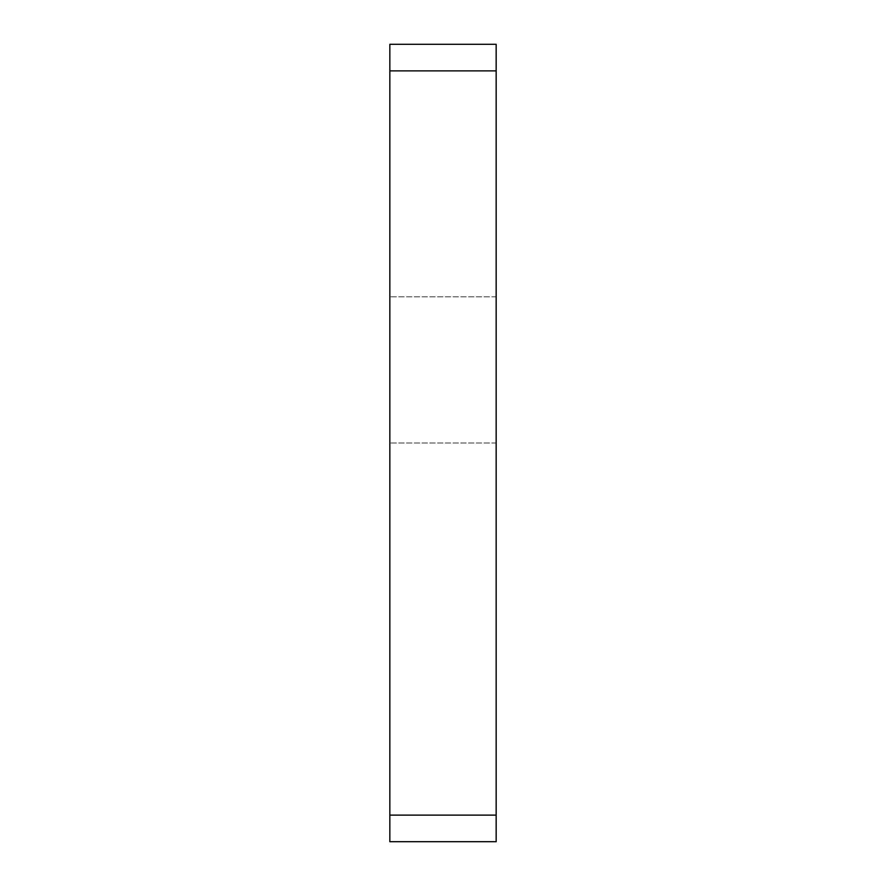 <?xml version="1.0" encoding="UTF-8"?>
<svg xmlns="http://www.w3.org/2000/svg" width="886" height="886" viewBox="0 0 886 886"><rect width="100%" height="100%" fill="white"/><g stroke="black" fill="none" stroke-linecap="round" stroke-linejoin="round"><path stroke-width="0.66" stroke-dasharray="4.43 3.32" d="M496.16 815.12L496.16 44.3L389.84 44.3L389.84 841.7L389.84 296.81L389.84 841.7L496.16 841.7L389.84 841.7L496.16 841.7L389.84 841.7L496.16 841.7L389.84 841.7L496.16 841.7L389.84 841.7L496.16 841.7L496.16 815.12L496.16 841.7L496.16 815.12L496.16 841.7L496.16 815.12L496.16 841.7L496.16 815.12L496.16 841.7L496.16 815.12L389.84 815.12M496.16 443L389.84 443L496.16 443M496.16 70.88L389.84 70.88M496.16 296.81L389.84 296.81L496.16 296.81"/><path stroke-width="1.33" d="M496.16 815.12L496.16 44.3L389.84 44.3L389.84 841.7L496.16 841.7L496.16 815.12L389.84 815.12M496.16 70.88L389.84 70.88"/></g></svg>
